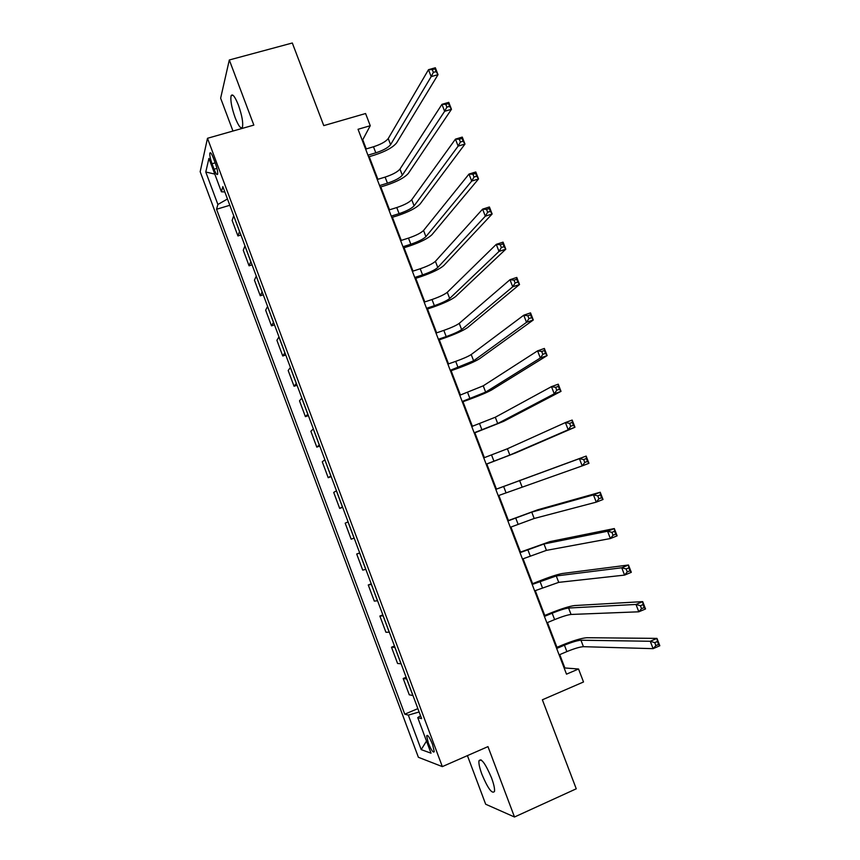 <?xml version="1.0" encoding="UTF-8"?>
<svg xmlns="http://www.w3.org/2000/svg" width="860" height="860" viewBox="0 0 860 860"><rect width="100%" height="100%" fill="white"/><g stroke="black" fill="none" stroke-linecap="round" stroke-linejoin="round"><path stroke-width="1.29" d="M491.533 777.881C485.406 763.497 481.213 757.8 478.956 760.799C478.612 763.519 479.6 768.023 481.912 774.322C487.975 788.641 492.167 794.328 494.511 791.404C494.833 788.695 493.844 784.191 491.533 777.881M238.413 105.135C234.941 96.513 232.501 93.385 231.093 95.75C230.276 100.297 231.619 107.586 235.124 117.616C238.575 126.248 241.026 129.376 242.466 127.001C243.283 122.507 241.929 115.229 238.413 105.135M432.569 744.47C429.559 737.203 427.581 734.343 426.646 735.891L428.334 743.051C431.333 750.296 433.311 753.156 434.257 751.629L432.569 744.47M467.421 755.617L485.674 804.229L514.495 817L576.254 788.803L542.37 699.793L583.51 681.98L578.533 668.994L564.859 667.973L559.753 654.621M200.176 171.699L418.379 757.284L442.33 766.615L207.486 138.288L200.176 171.699M207.486 138.288L253.84 125.098L229.308 59.974L220.633 98.191L232.963 131.032M229.308 59.974L292.314 43L323.769 125.614L365.586 113.531L370.252 125.721L358.039 129.29L566.504 674.165L578.533 668.994M212.033 163.755L214.075 169.216C215.871 173.752 217.064 175.397 217.666 174.139C217.902 171.968 217.172 168.463 215.462 163.615L213.398 158.089C211.603 153.575 210.421 151.94 209.829 153.188C209.593 155.38 210.324 158.906 212.033 163.755L215.172 162.852M227.47 198.993L217.881 204.476L216.559 209.259L404.77 714.176L417.874 708.629M217.881 204.476L205.776 172.011L208.926 158.401L221.396 191.791L224.825 191.93M420.54 715.789L417.745 717.616L421.615 718.648L222.837 186.599L221.396 191.791M417.745 717.616L431.032 753.188L421.196 749.619L408.328 715.111L404.77 714.176M514.495 817L487.975 746.62L442.33 766.615M366.252 148.92L362.748 139.772L370.252 125.721M556.957 647.333L547.476 622.554M544.767 615.459L535.253 590.605M532.609 583.703L523.073 558.774M520.504 552.055L510.937 527.051M508.432 520.526L498.843 495.435M496.413 489.093L486.825 464.034M484.384 457.649L474.881 432.816M472.377 426.291L462.97 401.706M460.423 395.03L451.113 370.692M448.501 363.887L439.288 339.797M436.633 332.852L427.506 309.009M424.797 301.935L415.767 278.328M413.004 271.115L404.071 247.755M401.254 240.402L392.407 217.279M389.548 209.808L380.786 186.921M377.873 179.31L369.209 156.66M362.114 139.954L362.748 139.772M564.235 668.241L564.859 667.973M216.559 209.259L229.814 205.282M233.694 215.666L232.146 220.45L237.93 235.941L240.918 235.017M412.972 695.536L409.274 694.805L403.19 678.497L406.146 677.261M401.125 663.823L397.578 663.468L391.504 647.214L394.471 646.01M389.322 632.229L385.914 632.24L379.873 616.039L382.84 614.857M377.562 600.742L374.293 601.118L368.263 584.983L371.24 583.822M365.833 569.363L362.716 570.105L356.707 554.023L359.684 552.883M354.159 538.091L351.17 539.198L345.193 523.17L348.096 521.88M342.517 506.938L339.678 508.41L342.645 507.292M339.678 508.41L333.712 492.436L336.475 490.781M330.917 475.881L328.208 477.708L331.186 476.623M328.208 477.708L322.263 461.798L324.897 459.777M319.35 444.942L316.792 447.125L319.769 446.06M316.792 447.125L310.868 431.269L313.363 428.893M307.837 414.112L305.408 416.648L308.396 415.606M305.408 416.648L299.506 400.835L301.86 398.115M296.356 383.377L294.066 386.269L297.055 385.248M294.066 386.269L288.186 370.52L290.4 367.446M284.918 352.761L282.757 355.997L285.746 354.997M282.757 355.997L276.898 340.302L278.984 336.883M273.512 322.242L271.491 325.833L274.48 324.844M271.491 325.833L265.654 310.18L267.6 306.418M262.149 291.841L260.268 295.765L263.257 294.808M260.268 295.765L254.442 280.166L256.258 276.071M250.83 261.537L249.077 265.804L252.077 264.858M249.077 265.804L243.273 250.26L244.96 245.82M239.542 231.329L237.93 235.941M359.76 553.087L356.707 554.023M371.456 584.413L368.263 584.983M383.205 615.835L379.873 616.039M394.987 647.376L391.504 647.214M406.812 679.034L403.19 678.497M408.328 715.111L419.121 711.994M214.785 174.085L205.776 172.011M421.196 749.619L426.506 741.073M367.94 155.176L375.809 152.833C383.27 150.382 388.193 147.662 390.59 144.652L431.183 76.615L428.495 69.692L435.332 67.757L438.019 74.669L396.643 142.846C393.009 147.361 385.635 151.435 374.508 155.079L368.585 156.853M365.618 149.102L373.487 146.77C380.948 144.329 385.861 141.599 388.247 138.546L428.495 69.692L432.29 69.606L433.365 72.38L436.106 71.595L435.031 68.832L432.29 69.606M436.106 71.595L438.019 74.669L431.183 76.615L433.365 72.38M435.031 68.832L435.332 67.757M379.582 185.588L387.441 183.191C394.901 180.707 399.857 178.041 402.329 175.203L444.642 111.295L441.943 104.35L448.769 102.351L451.468 109.295L408.371 173.354C404.641 177.622 397.202 181.611 386.086 185.298L380.163 187.114M377.25 179.493L385.108 177.106C392.568 174.634 397.524 171.957 399.975 169.087L441.943 104.35L445.781 104.35L446.856 107.134L449.597 106.328L448.512 103.544L445.781 104.35M449.597 106.328L451.468 109.295L444.642 111.295L446.856 107.134M448.512 103.544L448.769 102.351M391.257 216.107L399.104 213.656C406.565 211.141 411.564 208.539 414.101 205.862L458.143 146.114L455.445 139.137L462.261 137.095L464.97 144.061L420.142 203.971C416.304 207.991 408.822 211.882 397.696 215.624L391.784 217.483M388.913 210.001L396.772 207.55C404.232 205.046 409.22 202.433 411.746 199.724L455.445 139.137L459.315 139.223L460.401 142.018L463.142 141.201L462.056 138.406L459.315 139.223M463.142 141.201L464.97 144.061L458.143 146.114L460.401 142.018M462.056 138.406L462.261 137.095M402.974 246.734L410.822 244.229C418.283 241.671 423.313 239.144 425.926 236.629L471.71 181.073L468.99 174.075L475.806 171.968L478.525 178.955L431.956 234.694C428.011 238.467 420.475 242.251 409.349 246.057L403.437 247.949M400.631 240.606L408.478 238.102C415.939 235.554 420.959 233.017 423.55 230.469L468.99 174.075L472.914 174.247L474 177.052L476.73 176.203L475.644 173.398L472.914 174.247M476.73 176.203L478.525 178.955L471.71 181.073L474 177.052M475.644 173.398L475.806 171.968M414.735 277.479L422.572 274.899C430.032 272.319 435.106 269.846 437.783 267.503L485.33 216.182L482.6 209.141L489.404 206.98L492.135 214L443.814 265.525C439.761 269.051 432.171 272.738 421.045 276.598L415.144 278.533M412.381 271.319L420.217 268.761C427.678 266.181 432.741 263.697 435.407 261.322L482.6 209.141L486.556 209.41L487.652 212.226L490.383 211.356L489.286 208.539L486.556 209.41M490.383 211.356L492.135 214L485.33 216.182L487.652 212.226M489.286 208.539L489.404 206.98M426.538 308.321L434.364 305.687C441.825 303.064 446.931 300.667 449.683 298.495L499.004 251.421L496.263 244.358L503.068 242.144L505.798 249.185L455.714 296.474C451.554 299.731 443.91 303.322 432.784 307.235L426.882 309.224M424.173 302.139L432.01 299.527C439.471 296.904 444.566 294.496 447.297 292.282L496.263 244.358L500.262 244.713L501.358 247.54L504.089 246.648L502.992 243.821L500.262 244.713M504.089 246.648L505.798 249.185L499.004 251.421L501.358 247.54M502.992 243.821L503.068 242.144M438.374 339.27L446.2 336.583C453.661 333.916 458.81 331.584 461.627 329.584L512.732 286.799L509.98 279.715L516.774 277.436L519.526 284.51L467.646 327.52C463.379 330.53 455.682 334.013 444.555 337.991L438.664 340.012M436.009 333.067L443.835 330.39C451.296 327.735 456.434 325.392 459.24 323.36L509.98 279.715L514.022 280.156L515.129 282.994L517.849 282.08L516.752 279.242L514.022 280.156M517.849 282.08L519.526 284.51L512.732 286.799L515.129 282.994M516.752 279.242L516.774 277.436M450.264 370.327L473.613 360.791L526.513 322.328L523.751 315.212L530.534 312.879L533.297 319.985L479.633 358.674C475.257 361.437 467.507 364.823 456.38 368.843L450.489 370.918M447.877 364.113L455.703 361.372C463.164 358.685 468.334 356.406 471.215 354.535L523.751 315.212L527.836 315.738L528.943 318.598L531.663 317.652L530.556 314.803L527.836 315.738M531.663 317.652L533.297 319.985L526.513 322.328L528.943 318.598M530.556 314.803L530.534 312.879M462.185 401.502L485.642 392.106L540.349 358.007L537.575 350.858L544.358 348.461L547.132 355.588L491.651 389.945C487.168 392.44 479.364 395.729 468.238 399.814L462.347 401.921M459.799 395.256L483.234 385.828L537.575 350.858L541.714 351.471L542.821 354.341L545.541 353.374L544.423 350.514L541.714 351.471M545.541 353.374L547.132 355.588L540.349 358.007L542.821 354.341M544.423 350.514L544.358 348.461M474.15 432.784L497.714 423.529L554.249 393.815L551.464 386.645L558.237 384.183L561.021 391.354L503.723 421.325L474.258 433.042M471.753 426.517L495.296 417.24L551.464 386.645L555.635 387.355L556.753 390.236L559.473 389.247L558.355 386.366L555.635 387.355M559.473 389.247L561.021 391.354L554.249 393.815L556.753 390.236M558.355 386.366L558.237 384.183M486.169 464.174L509.829 455.069L568.202 429.785L565.407 422.572L572.169 420.056L574.964 427.248L515.828 452.822L486.201 464.271M483.761 457.885L507.4 448.759L565.407 422.572L569.621 423.378L570.739 426.27L573.459 425.259L572.33 422.367L569.621 423.378M573.459 425.259L574.964 427.248L568.202 429.785L570.739 426.27M572.33 422.367L572.169 420.056M498.219 495.672L582.209 465.883L579.404 458.659L586.154 456.079L495.79 489.34M495.801 489.372L579.404 458.659L583.661 459.552L584.789 462.454L587.498 461.411L586.37 458.52L583.661 459.552M586.37 458.52L586.154 456.079L588.96 463.293L582.209 465.883L584.789 462.454M588.96 463.293L587.498 461.411M510.313 527.288L534.189 518.483L596.27 502.143L593.454 494.876L600.205 492.242L537.736 509.786L507.819 520.762M507.894 520.956L531.749 512.119L593.454 494.876L597.764 495.865L598.893 498.779L601.602 497.725L600.463 494.812L597.764 495.865M600.463 494.812L600.205 492.242L603.021 499.488L596.27 502.143L598.893 498.779M603.021 499.488L601.602 497.725M522.45 559.021L546.433 550.368L610.396 538.543L607.568 531.254L614.309 528.556L549.97 541.596L519.881 552.303M520.02 552.668L543.982 543.982L607.568 531.254L611.922 532.34L613.051 535.264L615.76 534.178L614.62 531.254L611.922 532.34M614.62 531.254L614.309 528.556L617.136 535.834L610.396 538.543L613.051 535.264M617.136 535.834L615.76 534.178M534.63 590.863L558.721 582.36L624.575 575.103L621.737 567.772L628.466 565.009L562.236 573.523C557.108 574.48 548.981 577.167 537.844 581.575L531.996 583.951M532.189 584.478L556.259 575.953L621.737 567.772L626.134 568.954L627.273 571.889L629.971 570.782L628.832 567.847L626.134 568.954M628.832 567.847L628.466 565.009L631.304 572.319L624.575 575.103L627.273 571.889M631.304 572.319L629.971 570.782M546.863 622.812L554.625 619.587C562.085 616.577 567.568 614.868 571.062 614.459L638.819 611.804L635.97 604.451L642.689 601.624L574.555 605.558C569.309 606.246 561.129 608.826 549.991 613.288L544.144 615.717M544.412 616.416L552.174 613.201C559.634 610.202 565.106 608.471 568.589 608.031L635.97 604.451L640.41 605.73L641.549 608.676L644.247 607.536L643.097 604.591L640.41 605.73M643.097 604.591L642.689 601.624L645.538 608.966L638.819 611.804L641.549 608.676M645.538 608.966L644.247 607.536M559.129 654.879L566.88 651.59C574.351 648.547 579.866 646.913 583.435 646.688L653.116 648.655L650.257 641.27L656.965 638.389L586.918 637.712C581.564 638.12 573.319 640.592 562.182 645.118L556.334 647.591M556.667 648.462L564.429 645.183C571.889 642.14 577.404 640.496 580.951 640.227L650.257 641.27L654.739 642.646L655.89 645.602L658.577 644.441L657.427 641.485L654.739 642.646M657.427 641.485L656.965 638.389L659.824 645.753L653.116 648.655L655.89 645.602M659.824 645.753L658.577 644.441M239.499 231.458L233.641 215.796M250.776 261.644L244.906 245.939M262.096 291.948L256.205 276.178M273.448 322.349L267.535 306.525M284.843 352.847L278.919 336.969M296.281 383.463L290.336 367.532M307.762 414.176L301.785 398.191M319.275 445.007L313.287 428.957M330.831 475.935L324.822 459.842M342.43 506.981L336.4 490.823M354.073 538.123L348.01 521.913M365.747 569.384L359.673 553.12M377.465 600.753L371.369 584.424M389.225 632.229L383.108 615.846M401.029 663.823L394.88 647.376M412.875 695.525L406.705 679.024M216.946 168.377L214.075 169.216M373.487 146.77L375.809 152.833M388.247 138.546L390.59 144.652M385.108 177.106L387.441 183.191M399.975 169.087L402.329 175.203M396.772 207.55L399.104 213.656M411.746 199.724L414.101 205.862M408.478 238.102L410.822 244.229M423.55 230.469L425.926 236.629M420.217 268.761L422.572 274.899M435.407 261.322L437.783 267.503M432.01 299.527L434.364 305.687M447.297 292.282L449.683 298.495M443.835 330.39L446.2 336.583M459.24 323.36L461.627 329.584M455.703 361.372L458.079 367.585M471.215 354.535L473.613 360.791M467.614 392.461L470.001 398.696M483.234 385.828L485.642 392.106M479.568 423.668L481.955 429.914M495.296 417.24L497.714 423.529M491.554 454.972L493.962 461.25M507.4 448.759L509.829 455.069M503.594 486.394L506.002 492.694M519.558 480.385L521.988 486.717M515.678 517.924L518.096 524.245M531.749 512.119L534.189 518.483M527.793 549.572L530.222 555.915M543.982 543.982L546.433 550.368M539.962 581.328L542.402 587.692M556.259 575.953L558.721 582.36M552.174 613.201L554.625 619.587M568.589 608.031L571.062 614.459M564.429 645.183L566.88 651.59M580.951 640.227L583.435 646.688M481.073 759.864L478.956 760.799M232.974 95.234L231.093 95.75M427.646 735.461L426.646 735.891M210.711 152.929L209.829 153.188"/></g></svg>
